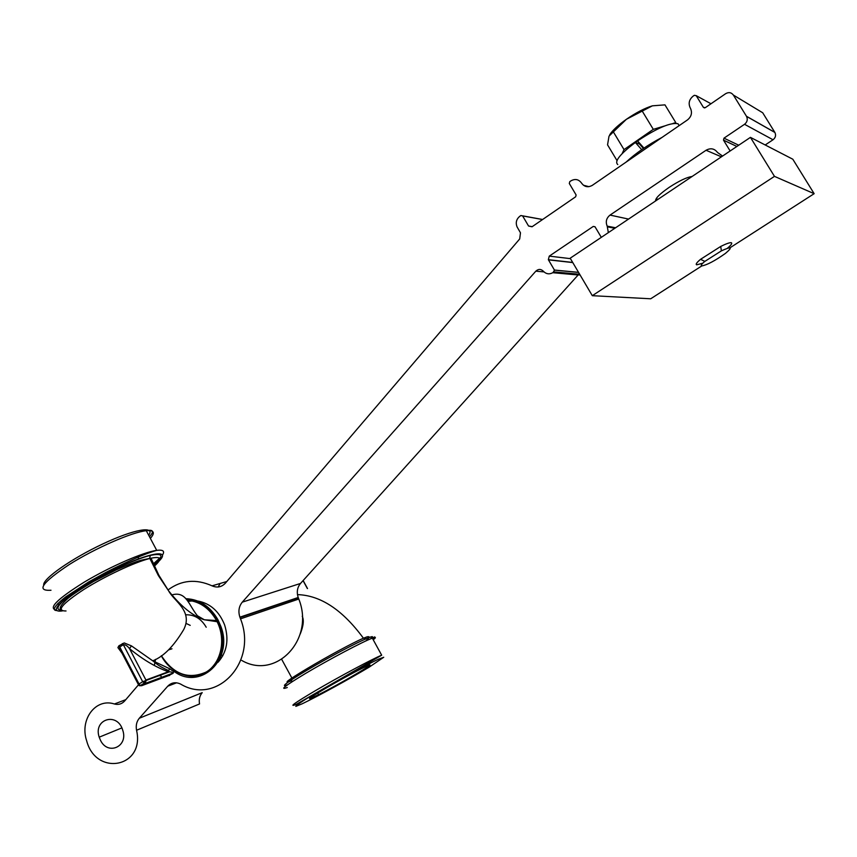 <?xml version="1.0" encoding="UTF-8"?>
<svg xmlns="http://www.w3.org/2000/svg" width="857" height="857" viewBox="0 0 857 857"><rect width="100%" height="100%" fill="white"/><g stroke="black" fill="none" stroke-linecap="round" stroke-linejoin="round"><path stroke-width="1.29" d="M100.44 740.191L99.208 737.181C92.974 719.077 117.452 711.599 122.733 730.196C128.561 746.683 107.725 755.853 100.44 740.191M188.54 601.325L194.603 600.746M197.742 601.003C210.211 603.382 219.167 611.33 224.598 624.871M224.641 625.01C229.162 639.708 226.944 652.134 218.021 662.279M215.428 664.614L213.147 666.232M655.723 200.859C655.144 198.503 659.644 193.993 669.21 187.329C679.29 180.784 686.907 177.174 692.07 176.499M167.983 589.97C181.288 580.05 195.974 578.668 212.054 585.834C217.175 588.031 221.631 587.131 225.423 583.135L519.696 238.953L520.478 232.793L517.092 226.944C515.432 222.724 516.342 219.167 519.824 216.275L520.895 215.525L522.62 215.91L528.555 226.012L532.026 226.784L575.647 196.799L576.118 194.968L569.305 183.484L569.766 181.652L570.869 180.891C575.122 178.513 578.689 179.252 581.56 183.109C584.42 186.976 587.998 187.715 592.305 185.348L687.507 119.894C691.47 116.606 692.445 112.717 690.431 108.218L690.206 107.853C688.182 103.365 689.167 99.455 693.131 96.134L694.32 95.32L696.216 95.663L703.372 107.329L705.279 107.682L725.654 93.681C728.75 91.945 731.321 92.406 733.378 95.063L746.522 116.359C747.936 119.412 747.261 122.058 744.529 124.297L723.983 138.159L723.501 140.152L730.143 150.971M154.335 665.503L155.556 659.354M601.303 237.346L595.047 226.816L593.258 226.43L549.273 256.125L548.351 259.692L554.468 270.126L553.044 272.558C549.423 274.594 546.177 274.144 543.306 271.187C540.863 268.884 538.378 268.873 535.839 271.166L242.285 602.15C238.857 606.402 238.064 611.405 239.896 617.179L240.517 618.84C257.871 662.279 216.66 705.761 180.709 684.132C175.728 681.776 171.4 682.472 167.736 686.211L139.316 718.241C136.627 721.487 135.706 725.493 136.552 730.26C145.176 767.422 96.059 776.956 86.643 740.737C79.465 719.537 95.652 697.748 114.409 703.993C118.459 705.032 121.887 704.015 124.694 700.94L138.47 684.829M722.58 156.049L717.513 152.482C714.459 148.507 710.646 147.768 706.05 150.264L610.045 215.086C606.338 218.107 605.396 221.792 607.195 226.141L608.352 232.611M220.131 583.478L218.16 586.991M136.552 730.26L199.542 703.94C198.749 699.473 199.649 695.713 202.22 692.66L139.316 718.241M241.749 660.436C275.9 680.426 315.13 639.493 298.782 599.032L298.204 597.49C296.49 592.112 297.261 587.431 300.518 583.446L578.261 274.84M765.194 144.972L773.025 139.766C775.574 137.709 776.196 135.277 774.889 132.46L762.709 112.781L733.378 95.063M222.809 655.766L221.374 654.93M361.858 668.492L367.76 665.707C380.101 660.372 339.297 684.336 318.568 694.641L312.173 697.694C298.397 703.854 341.129 678.701 361.858 668.492M365.768 640.993C369.753 637.544 370.17 636.162 367.042 636.847L363.432 638.229C353.02 642.621 326.624 656.944 307.502 668.374C287.32 680.426 282.071 684.518 291.744 680.651M206.216 627.238C201.32 618.872 194.7 614.715 186.355 614.79M173.2 670.72C199.338 691.738 234.207 659.976 220.774 626.178L217.978 619.825C210.276 606.488 199.799 599.45 186.537 598.722M66.021 610.977C55.962 611.105 61.897 603.949 83.825 589.487C104.897 576.183 134.795 562.203 149.557 558.55L150.993 558.207C161.395 556.172 162.509 558.818 154.324 566.156M167.34 676.098L173.039 673.345L173.853 671.706L169.493 668.664L152.728 660.811L131.453 645.878L124.211 642.943L118.93 645.771L117.902 647.581L122.005 653.152M173.039 673.345L172.482 673.291C172.846 672.434 171.829 671.952 169.407 671.834L168.347 671.749L169.493 668.664M152.803 660.854L156.263 663.607C158.984 665.814 163.034 668.106 168.411 670.506L169.407 671.834L146.108 680.469L145.283 683.436L142.68 681.711L146.108 680.469L144.072 683.243L140.43 685.514L141.641 685.707L139.734 685.729M131.453 645.878L129.482 648.588C127.307 645.814 125.261 644.507 123.354 644.689L122.369 643.575M168.09 675.809L169.654 675.434M118.93 645.771L121.587 652.338L138.341 684.464M139.712 684.936L140.43 685.514L139.273 685.707L138.448 684.657L139.038 683.982L139.712 684.936M792.8 159.209L814.15 193.682L774.471 176.371L750.443 137.366L792.8 159.209M750.443 137.366L570.194 258.203L592.305 295.686L774.471 176.371M701.776 265.938L650.699 298.782L592.305 295.686M814.15 193.682L730.003 247.791M626.103 162.112C635.776 153.146 647.763 144.908 662.054 137.399M679.055 125.476L677.994 123.74C670.763 122.208 657.287 127.929 637.565 140.912L643.95 148.1M641.689 149.643L635.358 142.487L639.526 144.062L643.403 148.465M635.358 142.487C619.965 154.153 614.105 161.502 617.779 164.544M648.149 134.142L638.604 140.205M637.576 140.923L635.423 142.508M638.894 142.412L637.608 143.333M727.432 248.23C731.171 245.091 732.478 243.27 731.342 242.745C729.853 242.424 726.318 243.656 720.726 246.441L700.565 259.307C696.72 262.531 695.434 264.374 696.698 264.824L702.804 263.195M701.744 265.938C700.512 265.659 701.54 264.138 704.84 261.396L721.38 250.865C731.61 246.205 732.949 247.062 725.386 253.436C714.963 260.807 707.079 264.974 701.744 265.938M609.745 134.731C612.541 130.35 618.09 125.208 626.381 119.305L609.027 136.113L607.549 144.844L616.965 160.527M675.466 123.226L675.787 122.615L664.968 104.865L652.381 105.829L626.381 119.305C636.055 112.674 644.721 108.175 652.381 105.829M664.646 125.947L653.302 129.343L624.014 149.6L613.248 131.71M653.302 129.343L642.386 111.346M624.014 149.6L622.15 153.607M675.787 122.615L672.959 123.462M542.631 219.499L522.577 215.835M212.054 585.834L226.794 581.528M114.409 703.993L125.818 699.633M167.736 686.211L176.563 682.804M240.024 617.522L298.332 597.811M242.285 602.15L300.518 583.446M535.839 271.166L543.981 271.894M552.819 272.697L578.132 274.979M553.044 272.558L580.103 275.011M553.997 271.905L579.675 274.272M554.425 270.051L578.539 272.344M548.437 259.853L572.787 262.585M549.273 256.125L570.462 258.653M593.258 226.43L595.004 226.751M607.409 226.516L615.219 228.016M610.045 215.086L628.545 219.081M706.05 150.264L721.412 156.831M723.501 140.152L736.87 146.461L723.49 140.12M723.983 138.159L738.734 145.219M744.529 124.297L773.025 139.766M746.479 116.273L774.846 132.385M703.372 107.329L704.518 107.939M696.216 95.663L710.978 103.761M583.424 185.23L588.952 186.676M528.555 226.012L532.251 226.634M522.62 215.91L542.556 219.542M317.69 693.013L318.568 694.641M366.164 638.851L363.614 638.154M287.266 687.518C279.071 690.431 285.177 685.739 305.585 673.441C329.013 659.462 363.497 641.282 372.345 638.165C376.073 636.815 376.362 637.351 373.234 639.772M370.32 638.979C379.833 631.823 357.337 641.968 327.299 658.615C297.218 675.241 276.254 689.167 287.502 684.829M372.591 638.604C375.666 636.494 375.591 636.344 372.345 638.165L381.676 655.198C372.977 658.637 338.547 677.041 315.001 690.903C294.476 703.072 288.252 707.561 296.297 704.347L296.222 704.208M311.659 696.87L312.173 697.694M302.178 703.801L295.826 706.372C295.772 705.686 300.164 702.622 308.991 697.169C329.977 684.55 364.386 665.76 378.43 659.215L383.732 657.265L369.174 667.142C348.831 679.312 317.251 696.602 302.178 703.801M297.465 594.619C320.561 595.326 342.554 609.863 363.432 638.229M291.873 678.005L281.739 659.419M291.969 599.964L292.451 601.186M303.057 580.618L307.374 588.566M186.001 623.382L190.211 625.364M168.625 649.874L171.978 648.77M153.853 565.095C164.383 555.914 163.205 552.69 150.318 555.422L149.557 558.55M150.318 555.422C135.277 559.043 105.229 572.926 83.236 586.574C60.236 601.432 52.941 609.359 61.361 610.345M153.317 563.885L160.891 557.071M162.455 555.09C165.047 551.147 163.141 549.573 156.724 550.365C143.569 552.058 110.349 566.477 84.393 582.042C56.916 599.214 47.649 608.577 56.583 610.109M62.443 610.891C44.543 613.644 68.356 592.701 106.472 573.215C144.458 553.622 172.482 547.709 159.166 560.949M50.992 590.237C35.983 591.212 42.068 582.642 69.224 564.559C95.373 548.084 132.16 532.068 146.29 530.708C154.003 530.044 155.374 532.615 150.382 538.4M148.7 535.239C155.653 525.534 134.142 529.144 102.915 543.884C71.731 558.475 42.486 578.946 43.707 585.01M187.833 600.275C199.97 601.603 209.536 608.363 216.521 620.543L204.341 619.782C192.825 616.033 180.934 606.402 168.647 590.902L158.866 575.272L151.003 558.207L149.514 558.41C140.559 560.649 142.026 558.71 116.038 569.959L93.531 581.496C81.736 588.523 73.252 594.094 68.099 598.229C61.008 604.571 58.662 608.481 61.072 609.959M152.728 660.811C163.398 656.741 173.735 646.307 183.762 629.499C193.136 611.009 174.078 601.196 168.636 590.891L158.352 575.529L149.846 558.475M161.298 655.787C170.693 673.741 192.129 681.69 207.201 672.199C222.402 663.018 227.244 638.465 217.303 620.157L216.521 620.543M217.303 620.157C209.965 607.399 199.949 600.532 187.255 599.536M216.553 620.607L217.121 621.711C226.28 639.847 221.052 663.425 206.13 672.07C188.422 679.815 173.51 674.363 161.395 655.712M129.482 648.588C142.733 659.494 155.685 667.217 168.347 671.749L145.926 680.04L129.482 648.588M172.482 673.291L168.904 675.509L141.641 685.707L145.283 683.436L172.482 673.291M119.744 646.992L123.354 644.689L142.68 681.711L139.038 683.982L119.744 646.992M161.18 676.205L159.381 675.552M639.825 143.462L639.172 143.933M99.208 737.181L121.855 727.914M655.926 200.731L655.573 200.142M240.517 618.84L298.782 599.032M239.896 617.179L298.204 597.49M554.468 270.126L578.582 272.419M548.351 259.692L572.69 262.435M607.613 226.891L614.833 228.273M607.195 226.141L615.594 227.758M746.522 116.359L774.889 132.46M381.676 655.198L296.297 704.347M302.242 616.269C304.117 620.093 303.432 626.038 300.186 634.094M303.142 580.521L307.524 588.566M138.748 558.721L137.945 557.211M149.504 536.75C154.324 531.351 153.253 529.337 146.29 530.708L156.724 550.365C145.626 553.451 128.711 560.778 105.968 572.38L88.625 581.989L65.903 596.772C54.484 605.599 51.441 610.752 57.087 610.527M58.533 604.806L57.837 603.446M187.319 675.552C212.493 681.219 231.411 647.624 217.121 621.711L204.33 619.772L197.399 615.744C188.594 604.956 186.237 590.612 171.668 594.994M677.994 123.74L679.151 125.636M721.38 250.865L720.726 246.441M704.84 261.396L700.565 259.307M656.526 198.138L657.458 199.702"/></g></svg>
